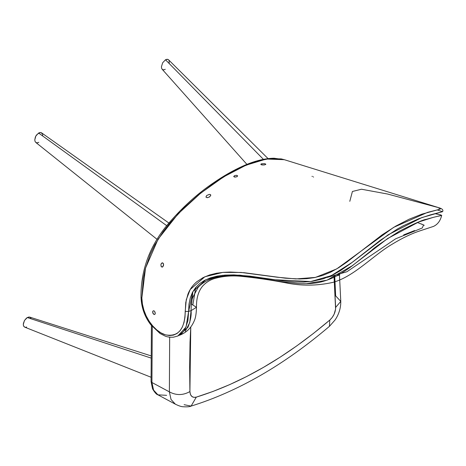<?xml version="1.0" encoding="UTF-8"?>
<svg xmlns="http://www.w3.org/2000/svg" width="466" height="466" viewBox="0 0 466 466"><rect width="100%" height="100%" fill="white"/><g stroke="black" fill="none" stroke-linecap="round" stroke-linejoin="round"><path stroke-width="0.7" d="M311.987 176.346L312.395 176.404M313.257 176.835L313.583 177.051M162.634 262.865L161.615 263.168L160.916 264.56L161.067 266.214L162.127 267.111L163.455 265.824L163.432 263.739L162.232 262.841L161.347 263.476L160.921 264.531L161.184 266.453L161.883 267.07L162.698 266.925L163.618 264.711L163.316 263.494L162.634 262.865M265.579 164.574L265.783 164.172L264.851 163.717L261.636 163.77L260.896 164.149L261.164 164.702L264.14 164.976M237.066 176.631L237.578 175.781L236.437 175.309L234.602 175.624L233.734 176.474L234.59 177.074L236.763 176.783L237.619 175.944L236.437 175.309L234.602 175.624L233.775 176.637L235.289 177.103L237.066 176.631M206.671 195.504L205.943 197.106L207.353 197.706L209.642 196.856L210.813 195.242L210.405 194.567L209.356 194.374L206.671 195.504M154.432 314.538L155.114 314.008L155.277 313.053L154.63 311.352L153.867 310.787L153.157 310.869L152.702 311.556L152.924 313.35L154.304 314.544L154.951 314.253L155.265 313.42L154.607 311.323L153.867 310.787L153.128 310.886L152.638 312.243L153.675 314.305M437.131 209.933L442.584 211.663L430.287 214.902L418.981 218.63L403.265 225.765L397.288 229.086L380.256 240.34L351.044 263.243L340.599 270.536L333.726 274.468L323.159 278.86L311.818 281.406L303.494 282.076L294.192 281.93L283.281 280.922L249.98 276.146L233.915 274.905L225.014 275.103L217.197 276.093L210.358 277.87L204.475 280.41L199.535 283.695L195.522 287.708L192.429 292.456L190.245 297.96L188.969 304.263L188.625 311.41L192.912 291.565L205.844 279.711L222.439 275.33L239.757 275.167L274.416 279.716L310.7 281.546L331.303 275.656L352.296 262.294L388.184 234.782L421.672 217.639L442.584 211.663C443.515 210.055 442.339 208.762 439.059 207.778L439.158 209.438L427.613 212.35L393.63 227.367L336.691 268.923L315.412 277.416L295.893 278.924L277.404 277.241L241.167 272.459L222.835 272.4L204.842 276.775L190.186 289.537L186.26 299.743L185.206 311.439L188.625 311.41L191.083 310.641L196.477 307.292L191.083 310.641C191.142 304.665 191.666 300.337 192.656 297.663L197.992 287.615C199.337 285.652 202.279 283.351 206.834 280.718C211.139 278.709 214.873 277.456 218.024 276.961C223.68 275.622 232.115 275.354 243.334 276.175C254.203 277.346 263.034 278.563 269.826 279.839L283.549 281.982L297.949 283.503C304.152 283.846 309.471 283.736 313.886 283.171C319.344 282.78 325.967 280.858 333.761 277.416C341.683 273.344 348.842 268.684 355.232 263.43L371.676 250.324C374.239 247.621 383.594 241.178 399.735 230.996C414.775 223.377 423.658 219.48 426.373 219.311L432.856 217.476M349.797 201.329L352.413 191.474L361.47 189.231L387.555 194.025L439.059 207.778L440.807 208.605L440.003 209.187L421.864 214.156L409.101 219.218L395.745 226.126L382.155 234.829L346.529 262.358L338.572 267.781L330.429 272.284L322.326 275.557L314.433 277.614L306.884 278.662L299.586 278.977L285.413 278.202L244.178 272.715L230.344 272.051L223.377 272.354L216.44 273.257L209.624 274.946L202.978 277.678L196.943 281.645C192.895 284.988 189.883 289.188 187.909 294.244L185.753 302.475L184.967 317.224L184.006 322.519L182.34 327.085L179.975 330.813L176.998 333.51L173.474 335.112L169.537 335.549L165.343 334.809L161.015 332.905L156.78 329.945L152.766 326.008L149.178 321.266L146.173 315.89L143.877 310.059L142.415 304.042L141.839 297.96L143.283 278.418L145.345 268.8L150.209 254.43L154.671 245.093L163.176 231.637L169.653 223.319L183.767 208.116L198.539 194.893L213.644 183.435L228.526 173.946L243.036 166.484L256.766 161.288L269.558 158.597L281.231 158.912L284.19 159.652L439.054 207.778M432.92 206.135L436.84 207.149M206.671 195.499L205.931 197.077L207.189 197.712L209.391 197.013L210.813 195.248L210.521 194.642L209.525 194.369L206.671 195.499M261.636 163.764L260.838 164.405L261.979 164.935L264.298 164.952L265.801 164.329L264.665 163.683L261.636 163.764M284.184 159.646L273.985 158.219C264.438 158.423 254.081 161.05 242.92 166.088C233.483 170.265 223.762 175.799 213.748 182.678C197.269 193.74 181.746 207.865 167.183 225.061C159.081 234.817 152.778 245.378 148.264 256.743C143.19 269.936 140.779 283.509 141.023 297.454C141.472 307.601 144.646 316.6 150.547 324.464L159.972 333.452L164.906 335.98C167.084 336.982 169.962 337.384 173.521 337.174L177.796 336.021L186.033 327.056L188.625 311.41L185.206 311.439C184.798 329.398 178.175 337.192 165.343 334.809C153.687 331.553 141.821 314.154 141.839 297.96L141.023 297.454L141.839 297.96L145.52 268.136L158.05 239.256L178.053 213.894L200.625 193.198L223.709 176.824L245.978 165.203L266.36 159.028L284.301 159.687M437.976 216.282L441.366 215.519L440.987 214.977L435.011 213.678L440.073 214.756M192.848 291.675L191.602 304.24L196.477 307.292C196.326 298.38 198.324 291.384 202.483 286.305C205.727 282.617 209.665 280.054 214.29 278.621C222.503 276.221 231.218 275.429 240.421 276.233C255.036 277.684 270.018 279.856 285.373 282.751C301.088 286.042 316.897 285.926 332.806 282.402C354.154 276.647 373.26 255.147 392.523 244.003C402.461 237.945 411.699 233.536 420.221 230.763L433.456 226.424C437.661 224.478 440.405 220.779 441.698 215.321L433.077 217.418L418.55 222.049L387.607 238.551L352.069 265.853L327.027 280.188L306.447 283.683M327.109 277.456L346.855 271.771L395.663 238.796L422.278 227.961L423.577 224.932L417.268 222.451M421.491 223.995L424.27 225.34M414.623 230.548L403.649 234.899M339.528 275.004L336.947 275.796M196.477 307.292C196.343 313.641 195.551 318.278 194.095 321.196C190.291 330.045 184.099 333.301 180.406 334.903L179.072 335.386L187.949 327.318C190.495 320.818 191.538 315.261 191.083 310.641L189.755 322.542L185.258 331.349M182.643 333.668L182.031 334.064M191.083 310.641L188.625 311.41L187.926 320.625L185.468 328.274L183.616 331.303L181.373 333.749L177.773 336.033M335.642 307.426C335.555 312.267 333.609 316.478 329.8 320.06L329.427 326.346L329.8 320.06L332.217 317.445L334.128 314.218L335.59 309.045L334.035 276.495L335.642 307.426L340.774 301.385L335.642 307.426M334.751 276.344L335.648 295.863L340.774 301.385C340.85 307.997 338.963 314.177 335.106 319.926L329.427 326.346C283.998 364.989 237.887 391.574 191.101 406.096L184.093 404.698L191.101 406.096L196.303 397.131L212.915 391.475L229.662 384.625L246.479 376.615L263.313 367.458L280.118 357.189L296.836 345.842L313.414 333.452L329.8 320.06C285.652 357.556 241.149 383.25 196.303 397.131L191.101 406.096C189.779 406.795 186.988 407.004 182.736 406.725C181.123 406.632 178.676 405.793 175.385 404.197L171.034 399.49L169.374 391.859C176.218 395.535 183.062 395.436 189.912 391.562L190.425 394.393L191.776 396.403L193.815 397.352L196.303 397.131C192.411 397.999 190.279 396.141 189.912 391.562L190.769 327.021L190.029 342.143L189.633 367.027L189.912 391.562C183.062 395.436 176.218 395.535 169.374 391.859L171.034 399.49L175.385 404.197L157.933 394.83L155.056 392.436M166.642 395.331L157.933 394.83C156.57 394.591 154.77 392.593 152.533 388.83L151.071 381.572L151.928 382.493L152.271 326.608L151.928 382.493L151.071 381.572L151.421 325.588M169.671 337.168L169.374 391.859L169.671 337.168M192.889 304.671L195.772 287.406M151.928 382.493L169.374 391.859L151.928 382.493L153.588 390.118L157.933 394.83M29.469 317.049L27.278 317.544L150.786 357.964L27.278 317.544L24.477 320.503L23.3 324.423L23.585 326.014L24.692 327.144L150.984 377.221M30.907 318.272L30.063 317.276L28.787 317.014L26.51 318.074L24.477 320.503L23.382 323.486L23.37 325.28L23.941 326.596L25.088 327.254M25.7 327.278L26.62 327.045M42.389 133.893L40.827 132.536L38.602 133.031L166.694 225.66L38.602 133.031L35.847 136.008L34.764 139.957L35.101 141.559L35.993 142.573L37.297 142.841L38.812 142.328M41.952 133.189L40.827 132.536L39.383 132.67L36.43 135.082L35.369 136.992L34.764 139.957L35.101 141.559L35.993 142.573M42.674 135.385L42.581 134.523M168.727 60.003L167.667 59.316L165.488 59.77L263.406 159.343L165.488 59.77L162.657 62.782L161.417 66.83L161.679 68.485L162.506 69.539L163.77 69.83L165.279 69.312M168.249 59.561L166.991 59.269L165.488 59.77L162.657 62.782L161.417 66.83L161.679 68.485L162.506 69.539M169.234 63.236L169.071 60.615M339.475 275.022L340.774 301.385M150.786 355.785L29.678 317.101M35.754 142.41L156.99 239.279M168.867 223.016L41.591 132.862M162.11 69.201L246.928 164.399M268.043 158.597L168.552 59.805"/></g></svg>
